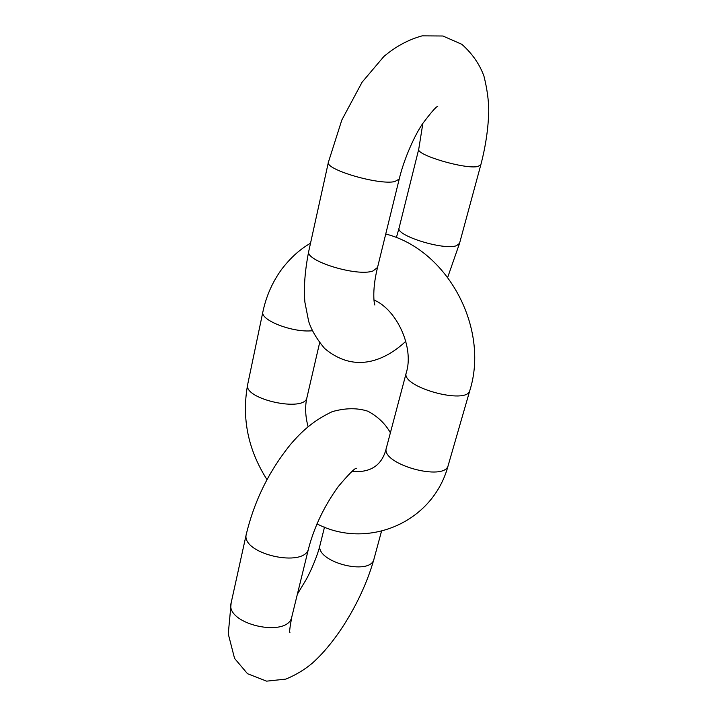 <?xml version="1.0" encoding="UTF-8"?>
<svg xmlns="http://www.w3.org/2000/svg" width="717" height="717" viewBox="0 0 717 717"><rect width="100%" height="100%" fill="white"/><g stroke="black" fill="none" stroke-linecap="round" stroke-linejoin="round"><path stroke-width="1.08" d="M267.011 479.655C247.992 449.747 241.548 418.029 247.679 384.473C242.812 399.19 305.29 412.831 306.957 397.478L319.603 342.86M247.679 384.473L262.897 311.787C259.751 320.033 292.957 332.939 312.253 330.734M316.977 523.867C366.853 549.84 433.086 523.338 448.259 465.19C445.257 482.254 380.1 463.944 386.391 447.883C382.304 465.136 370.85 472.987 352.047 471.428M448.259 465.19L469.877 390.344C467.493 405.463 400.418 386.929 406.252 372.849C414.283 347.844 397.119 309.852 373.969 299.957M356.582 468.282C355.211 467.681 349.071 473.812 338.182 486.673C324.263 506.077 314.422 526.565 308.668 548.138L291.891 616.539C288.386 638.677 224.555 624.301 231.161 602.818L228.257 633.9L234.558 658.385L247.499 673.702L266.599 681.15L285.796 679.107C295.816 675.011 304.797 669.588 312.711 662.831C339.231 638.99 363.653 596.248 374.014 558.893C370.859 576.674 314.198 561.662 320.14 544.651C317.801 554.85 311.312 570.239 306.284 579.39L297.376 594.178M308.668 548.138C305.612 568.733 240.052 553.829 246.361 533.923L231.161 602.818M405.813 341.283C389.681 356.457 357.917 376.344 324.613 348.462C316.744 339.078 311.42 330.017 308.642 321.297L304.895 302.207C303.605 287.759 304.895 270.766 308.758 251.21L328.422 162.132C324.55 169.364 378.818 185.389 394.753 181.58L399.217 179.071C404.236 157.865 415.286 134.24 422.672 123.602C431.759 111.547 436.787 105.892 437.737 106.627M328.422 162.132L341.83 119.999L362.085 82.213L383.828 56.526C395.685 46.497 408.457 39.605 422.143 35.85L442.909 36.002L461.873 44.32C472.324 53.676 479.691 64.315 483.975 76.244C487.13 88.89 488.725 100.55 488.743 111.234C488.295 128.486 485.66 146.358 480.82 164.838L477.836 166.496C465.279 169.579 415.295 154.755 418.764 149.082L422.878 123.288M308.758 251.21C304.483 260.674 356.914 276.968 372.93 270.99L377.527 267.477L399.217 179.071M447.713 277.291L459.534 243.377L456.433 245.716C443.706 250.574 395.246 235.409 399.109 227.916L396.367 237.587M308.05 426.525C305.263 416.039 304.895 406.36 306.957 397.478M386.391 447.883L406.252 372.849M469.877 390.344C489.451 328.171 447.578 249.641 385.737 234.011M310.533 243.18C301.714 248.432 292.572 255.261 281.88 269.009C272.568 281.772 266.24 296.031 262.897 311.787M291.891 616.539C289.892 627.106 289.238 632.421 289.928 632.502M390.389 432.781C385.289 423.72 377.805 416.541 367.938 411.244C357.29 407.767 345.379 407.919 332.177 411.675C312.711 420.942 301.427 431.768 290.475 444.486C267.342 473.229 253.881 503.101 246.361 533.923M324.514 527.085L320.14 544.651M381.489 531.315L374.014 558.893M374.91 304.976C374.65 306.159 371.352 292.437 377.527 267.477M459.534 243.377L480.82 164.838M399.109 227.916L418.764 149.082"/></g></svg>
